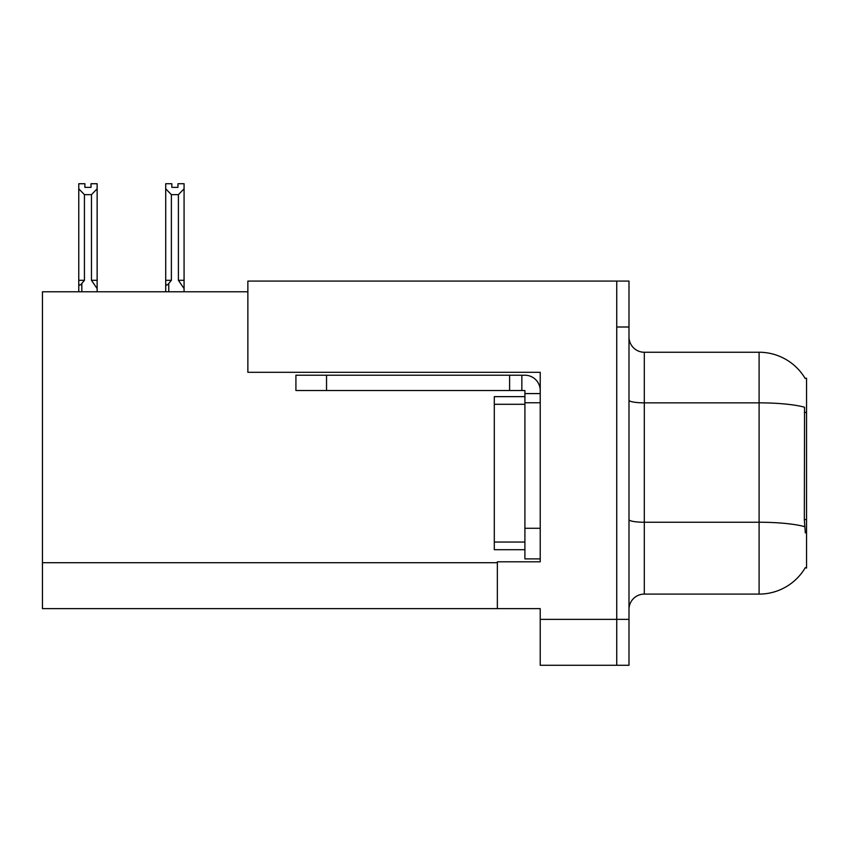 <?xml version="1.0" encoding="UTF-8"?>
<svg xmlns="http://www.w3.org/2000/svg" width="849" height="849" viewBox="0 0 849 849"><rect width="100%" height="100%" fill="white"/><g stroke="black" fill="none" stroke-linecap="round" stroke-linejoin="round"><path stroke-width="1.27" d="M247.866 291.791L42.45 291.791L42.45 608.637L497.355 608.637L497.355 561.805L540.219 561.805L540.219 528.28L524.905 528.28L524.905 558.886L540.219 558.886L540.219 372.308L247.866 372.308L247.866 281.083L616.745 281.083L616.745 665.276L540.219 665.276L540.219 619.356L616.745 619.356L616.745 665.276L628.992 665.276L628.992 619.356L616.745 619.356L616.745 327.003L628.992 327.003L628.992 619.356M497.355 608.637L540.219 608.637L540.219 619.356M805.043 378.272L806.55 378.272L806.55 568.077L805.319 567.62A53.572 53.572 0 0 1 759.102 594.098L644.306 594.098A15.303 15.303 0 0 0 628.992 609.402M805.319 532.875L804.332 519.567L804.555 407.223A53.572 9.307 180 0 0 759.102 402.851L759.102 352.25A53.572 53.572 0 0 1 805.16 378.463A53.572 53.572 0 0 0 759.102 352.25L644.306 352.25A15.303 15.303 0 0 1 628.992 336.947A15.303 15.303 0 0 0 644.306 352.25L644.306 594.098M616.745 281.083L628.992 281.083L628.992 327.003M171.838 183.734L171.838 187.364L177.95 187.364L171.838 187.364M184.074 291.791L184.074 288.607L178.407 280.308L178.407 194.654L171.381 194.654L171.381 280.308L168.771 283.46C166.85 285.826 165.831 285.678 165.714 283.004L165.714 291.791M184.074 183.734L184.074 188.818L178.407 194.654M178.407 280.308L184.074 280.308L184.074 288.607L184.074 188.818M171.381 280.308L165.714 280.308L165.714 283.004L165.714 183.724L171.838 183.724M171.381 194.654L165.714 188.818M177.95 187.364L177.95 183.724L184.074 183.724M91.013 183.734L97.136 183.734L97.136 188.818L91.469 194.654L84.433 194.654L84.433 280.308L78.766 280.308L78.766 291.791L78.766 283.004C78.883 285.678 79.902 285.826 81.833 283.46L81.833 291.791M91.013 187.364L84.889 187.364L91.013 187.364L91.013 183.724M84.433 194.654L78.766 188.818L78.766 183.734L84.889 183.734L84.889 187.364M84.433 280.308L81.833 283.46M78.766 188.818L78.766 283.004L78.766 188.818M97.136 188.818L97.136 280.308L91.469 280.308L91.469 194.654M97.136 280.308L97.136 288.607L91.469 280.308M97.136 288.607L97.136 291.791M326.536 390.519L326.536 375.216L295.919 375.216L295.919 390.519L524.905 390.519L524.905 393.586L540.219 393.586M326.536 375.216L524.905 375.216A15.303 15.303 0 0 1 540.219 390.529M524.905 558.886L540.219 558.886M521.848 390.519L521.848 375.216M540.219 402.766L524.905 402.766L524.905 393.586M524.905 528.28L524.915 396.642L494.298 396.642L494.298 404.294L524.905 404.294M509.602 390.519L509.602 375.216M524.905 549.706L494.298 549.706L494.298 404.294M42.45 562.717L497.355 562.717M806.55 412.423L804.332 412.423M806.55 519.567L804.332 519.567M759.102 594.098L759.102 402.851L644.306 402.851A15.303 2.653 0 0 1 628.992 400.187M804.714 526.667A53.572 9.307 180 0 0 759.102 522.241L644.306 522.241A15.303 2.653 -0 0 1 628.992 519.577M168.771 283.46L168.771 291.791M494.298 542.055L524.905 542.055"/></g></svg>

